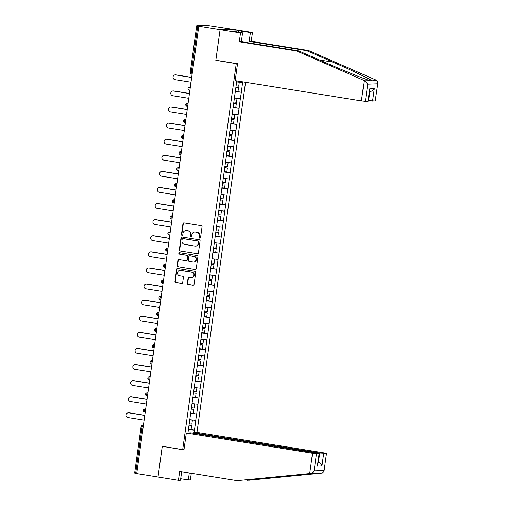 <?xml version="1.0" encoding="UTF-8"?>
<svg xmlns="http://www.w3.org/2000/svg" width="506" height="506" viewBox="0 0 506 506"><rect width="100%" height="100%" fill="white"/><g stroke="black" fill="none" stroke-linecap="round" stroke-linejoin="round"><path stroke-width="0.76" d="M199.788 238.193A0.715 0.677 -92.1 0 0 200.553 237.592L202.046 226.833A1.025 0.968 -92.1 0 0 201.23 225.663L184.039 222.906A1.025 0.968 -92.1 0 0 182.944 223.766L181.452 234.518A0.715 0.677 -92.1 0 0 182.147 235.347A0.715 0.677 -92.1 0 0 182.786 234.733L182.982 233.342A3.276 3.087 -92.1 0 1 186.486 230.597L187.922 230.825A3.276 3.087 -92.1 0 1 190.528 234.556L190.332 235.948A0.715 0.677 -92.1 0 0 191.028 236.77A0.715 0.677 -92.1 0 0 191.673 236.163L191.863 234.771A3.276 3.087 -92.1 0 1 195.367 232.02L196.802 232.254A3.276 3.087 -92.1 0 1 199.408 235.979L199.219 237.377A0.715 0.677 -92.1 0 0 199.788 238.193M187.328 283.309A1.025 0.968 -92.1 0 0 188.137 284.473L192.963 285.251A1.025 0.968 -92.1 0 0 194.057 284.391L195.714 272.443A1.025 0.968 -92.1 0 0 194.905 271.279L177.707 268.515A1.025 0.968 -92.1 0 0 176.613 269.375L174.956 281.323A1.025 0.968 -92.1 0 0 175.772 282.487L181.597 283.423A1.025 0.968 -92.1 0 0 182.691 282.563L183.4 277.452A1.025 0.968 -92.1 0 0 182.59 276.289L179.7 275.821A2.739 2.581 -92.1 0 1 179.972 270.375A2.739 2.581 -92.1 0 1 180.452 270.406L191.768 272.222A2.739 2.581 -92.1 0 1 191.496 277.667A2.739 2.581 -92.1 0 1 191.015 277.642L189.13 277.339A1.025 0.968 -92.1 0 0 188.036 278.199L187.328 283.309L187.675 283.297A1.025 0.968 -92.1 0 0 188.485 284.461L193.311 285.239A1.025 0.968 -92.1 0 0 193.317 285.239L192.963 285.251M377.931 82.756L375.224 100.985L377.931 82.756L376.818 80.41L376.173 80.112L308.654 50.543L251.242 41.321L252.469 32.454L232.033 29.171L220.097 29.607L215.828 60.347L236.264 63.629L182.704 449.613L162.274 446.33L158.005 477.069L136.696 473.648L198.788 26.185L199.307 26.167L197.751 25.914L191.268 72.643L192.318 72.813M197.751 25.914L196.815 25.661L206.663 25.3L232.033 29.171L220.097 29.607L198.788 26.185M197.334 253.759A1.025 0.968 -92.1 0 0 198.428 252.905L200.085 240.957A1.025 0.968 -92.1 0 0 199.269 239.787L182.078 237.029A1.025 0.968 -92.1 0 0 180.984 237.89L179.326 249.837A1.025 0.968 -92.1 0 0 180.142 251.001L197.682 253.746A1.025 0.968 -92.1 0 0 197.682 253.753L180.142 251.001M197.903 256.7L196.246 268.648A1.025 0.968 -92.1 0 1 195.145 269.508L177.954 266.744A1.025 0.968 -92.1 0 1 177.138 265.58L177.853 260.464A1.025 0.968 -92.1 0 1 178.947 259.61L185.917 260.729A1.025 0.968 -92.1 0 0 187.011 259.869L187.486 256.479A1.025 0.968 -92.1 0 0 186.67 255.309L179.409 254.145A0.715 0.677 -92.1 0 1 179.485 252.722A0.715 0.677 -92.1 0 1 179.605 252.728L197.087 255.536A1.025 0.968 -92.1 0 1 197.903 256.7M184.007 449.562L182.704 449.613M196.942 432.611L245.549 82.307M236.264 63.629L236.802 63.611M188.365 429.164L194.462 430.144L195.822 420.341L189.782 419.702M194.462 430.144L194 432.719M187.947 432.94L210.629 269.458M212.767 253.342L210.528 269.458M212.862 253.367L236.795 80.903M242.69 81.846L242.608 82.434L236.675 81.789M235.258 91.251L241.356 92.225L242.608 82.434M241.356 92.225L240.375 98.525L234.442 97.879M233.026 107.342L239.123 108.316L240.375 98.525M239.123 108.316L238.143 114.615L232.21 113.97M230.793 123.432L236.89 124.406L238.143 114.615M236.89 124.406L235.91 130.706L229.977 130.061M228.56 139.523L234.651 140.504L235.91 130.706M234.651 140.504L233.677 146.797L227.744 146.152M226.327 155.614L232.418 156.594L233.677 146.797M232.418 156.594L231.444 162.888L225.512 162.243M224.095 171.705L230.186 172.685L231.444 162.888M230.186 172.685L229.212 178.979L223.272 178.333M221.862 187.796L227.953 188.776L229.212 178.979M227.953 188.776L226.979 195.069L221.04 194.424M219.623 203.886L225.72 204.867L226.979 195.069M225.72 204.867L224.746 211.16L218.807 210.515M217.39 219.977L223.488 220.958L224.746 211.16M223.488 220.958L222.513 227.251L216.574 226.606M215.158 236.068L221.255 237.048L222.513 227.251M221.255 237.048L220.281 243.342L214.342 242.697M212.925 252.159L219.022 253.139L220.281 243.342M219.022 253.139L218.048 259.433L212.109 258.787M210.692 268.25L216.789 269.23L218.048 259.433M216.789 269.23L215.815 275.523L209.876 274.885M208.459 284.34L214.557 285.321L215.815 275.523M214.557 285.321L213.583 291.62L207.643 290.975M206.227 300.431L212.324 301.412L213.583 291.62M212.324 301.412L211.35 307.711L205.411 307.066M203.994 316.522L210.091 317.502L211.35 307.711M210.091 317.502L209.117 323.802L203.178 323.157M201.761 332.619L207.858 333.593L209.117 323.802M207.858 333.593L206.884 339.893L200.945 339.248M199.528 348.71L205.626 349.684L206.884 339.893M205.626 349.684L204.652 355.984L198.713 355.338M197.296 364.801L203.393 365.775L204.652 355.984M203.393 365.775L202.419 372.074L196.48 371.429M195.063 380.892L201.16 381.872L202.419 372.074M201.16 381.872L200.186 388.165L194.247 387.52M192.83 396.982L198.928 397.963L200.186 388.165M198.928 397.963L197.954 404.256L192.014 403.611M190.598 413.073L196.695 414.053L197.954 404.256M196.695 414.053L195.721 420.347M196.594 414.053L190.553 413.402M198.826 397.963L192.786 397.311M201.059 381.872L195.019 381.214M203.292 365.781L197.251 365.123M205.525 349.69L199.484 349.032M207.757 333.599L201.717 332.942M209.99 317.509L203.95 316.851M212.223 301.418L206.182 300.76M214.455 285.327L208.415 284.669M216.688 269.236L210.648 268.578M218.921 253.145L212.881 252.488M221.154 237.055L215.113 236.397M223.386 220.958L217.346 220.306M225.619 204.867L219.579 204.215M227.852 188.776L221.811 188.124M230.085 172.685L224.044 172.034M232.317 156.594L226.277 155.943M234.55 140.504L228.51 139.846M236.783 124.413L230.742 123.755M239.015 108.322L232.975 107.664M241.248 92.231L235.208 91.573M136.709 473.546L134.634 473.142L141.117 426.413L142.142 426.647L135.659 473.376M194.361 430.144L188.321 429.493M215.828 60.347L216.366 60.328M200.085 238.168A0.715 0.677 -92.1 0 1 199.566 237.365L199.756 235.967A3.276 3.087 -92.1 0 0 197.15 232.241L196.802 232.254M194.797 231.988L195.145 231.976A3.276 3.087 -92.1 0 1 195.721 232.007L197.15 232.241M185.917 230.559L186.265 230.546A3.276 3.087 -92.1 0 1 186.834 230.584L188.27 230.812A3.276 3.087 -92.1 0 1 190.876 234.544L190.68 235.935A0.715 0.677 -92.1 0 0 191.198 236.738M184.032 222.906A1.025 0.968 -92.1 0 0 183.292 223.753L181.799 234.506A0.715 0.677 -92.1 0 0 182.318 235.315M182.078 237.029A1.025 0.968 -92.1 0 0 181.331 237.877L179.674 249.825A1.025 0.968 -92.1 0 0 180.49 250.989M198.592 241.855A0.715 0.677 -92.1 0 0 198.023 241.039L182.932 238.617A0.715 0.677 -92.1 0 0 182.166 239.218L181.964 240.685A3.276 3.087 -92.1 0 0 184.57 244.417L194.886 246.074A3.276 3.087 -92.1 0 0 198.39 243.323L198.592 241.855L198.94 241.843A0.715 0.677 -92.1 0 0 198.371 241.027L198.023 241.039M183.033 238.611A0.715 0.677 -92.1 0 1 183.28 238.604L198.371 241.027M195.455 246.106L195.803 246.093A3.276 3.087 -92.1 0 0 198.738 243.31L198.39 243.323M198.94 241.843L198.738 243.31M195.145 269.508L177.954 266.744M178.941 259.603A1.025 0.968 -92.1 0 0 178.201 260.451L177.486 265.568A1.025 0.968 -92.1 0 0 178.302 266.732M186.094 260.735L186.442 260.723A1.025 0.968 -92.1 0 0 187.359 259.856L187.834 256.46A1.025 0.968 -92.1 0 0 187.018 255.296L179.409 254.145M179.662 252.734A0.715 0.677 -92.1 0 0 179.756 254.132M193.153 261.887A2.739 2.581 -92.1 0 0 196.107 259.338A2.739 2.581 -92.1 0 0 193.906 256.472L189.921 255.834A1.025 0.968 -92.1 0 0 188.82 256.687L188.352 260.084A1.025 0.968 -92.1 0 0 189.168 261.248L193.153 261.887M193.627 261.918L193.981 261.906A2.739 2.581 -92.1 0 0 194.253 256.46L193.906 256.472M189.737 255.821L190.085 255.808A1.025 0.968 -92.1 0 1 190.269 255.821L194.253 256.46M189.13 277.339A1.025 0.968 -92.1 0 0 188.384 278.186L187.675 283.297M191.496 277.667L191.844 277.655A2.739 2.581 -92.1 0 0 192.116 272.209L191.768 272.222M179.972 270.375L180.319 270.362A2.739 2.581 -92.1 0 1 180.8 270.394L192.116 272.209M177.707 268.515A1.025 0.968 -92.1 0 0 176.961 269.363L175.304 281.311A1.025 0.968 -92.1 0 0 176.12 282.474L181.945 283.411A1.025 0.968 -92.1 0 0 181.951 283.411L181.597 283.423M176.139 74.888L175.62 74.907A2.397 2.264 -92.1 0 0 175.202 74.882L175.721 74.863A2.397 2.264 87.9 0 1 176.139 74.888L191.679 77.38M175.202 74.882A2.397 2.264 -92.1 0 0 174.962 79.651L191.009 82.225M235.998 85.9L238.737 86.203L239.287 82.231L236.65 81.94M236.669 81.839L239.287 82.231M235.258 91.213L237.997 91.516L238.554 87.544L235.815 87.241M235.828 87.14L238.554 87.544M175.62 74.907L191.666 77.481M173.906 90.979L173.387 90.998A2.397 2.264 -92.1 0 0 172.97 90.972L173.488 90.954A2.397 2.264 87.9 0 1 173.906 90.979L189.446 93.471M172.97 90.972A2.397 2.264 -92.1 0 0 172.729 95.742L188.776 98.316M233.766 101.991L236.504 102.294L237.055 98.322L234.417 98.031M234.43 97.93L237.055 98.322M233.026 107.304L235.764 107.607L236.321 103.635L233.576 103.332M233.595 103.23L236.321 103.635M173.387 90.998L189.434 93.572M171.673 107.07L171.155 107.089A2.397 2.264 -92.1 0 0 170.737 107.063L171.256 107.044A2.397 2.264 87.9 0 1 171.673 107.07L187.214 109.562M170.737 107.063A2.397 2.264 -92.1 0 0 170.497 111.832L186.543 114.413M231.533 118.081L234.272 118.385L234.822 114.419L232.184 114.122M232.197 114.021L234.822 114.419M230.793 123.394L233.532 123.698L234.088 119.726L231.343 119.422M231.362 119.321L234.088 119.726M171.155 107.089L187.201 109.663M169.44 123.16L168.922 123.179A2.397 2.264 -92.1 0 0 168.504 123.154L169.023 123.135A2.397 2.264 87.9 0 1 169.44 123.16L184.981 125.652M168.504 123.154A2.397 2.264 -92.1 0 0 168.264 127.923L184.31 130.504M229.3 134.172L232.039 134.476L232.589 130.51L229.952 130.213M229.964 130.112L232.589 130.51M228.56 139.485L231.299 139.789L231.856 135.817L229.11 135.513M229.129 135.412L231.856 135.817M168.922 123.179L184.968 125.754M167.208 139.251L166.689 139.27A2.397 2.264 -92.1 0 0 166.272 139.245L166.79 139.226A2.397 2.264 87.9 0 1 167.208 139.251L182.748 141.75M166.272 139.245A2.397 2.264 -92.1 0 0 166.031 144.014L182.078 146.595M227.067 150.263L229.806 150.573L230.356 146.601L227.719 146.304M227.732 146.202L230.356 146.601M226.327 155.576L229.066 155.88L229.623 151.914L226.878 151.604M226.897 151.503L229.623 151.914M166.689 139.27L182.736 141.844M164.975 155.342L164.456 155.361A2.397 2.264 -92.1 0 0 164.039 155.336L164.558 155.317A2.397 2.264 87.9 0 1 164.975 155.342L180.515 157.84M164.039 155.336A2.397 2.264 -92.1 0 0 163.799 160.105L179.845 162.685M224.835 166.354L227.573 166.664L228.124 162.692L225.486 162.394M225.499 162.293L228.124 162.692M224.095 171.667L226.833 171.97L227.384 168.005L224.645 167.695M224.664 167.594L227.384 168.005M164.456 155.361L180.503 157.942M364.238 80.555L367.754 84.173L365.376 101.345L361.41 100.915L364.238 80.555L296.712 50.979L239.3 41.758L240.533 32.89L220.097 29.607L215.847 60.246L237.548 63.731L235.201 80.644L361.41 100.915M238.573 32.169L238.769 30.765L232.052 31.011L242.583 32.814L241.356 41.688L298.768 50.904L325.004 62.396C343.53 70.562 365.977 79.644 370.12 80.656C371.372 81.055 371.878 81.036 371.638 80.599C370.879 79.467 351.575 70.264 332.834 62.105L306.598 50.619L249.186 41.397L250.413 32.529L242.241 31.214L242.032 32.726M298.768 50.904L296.712 50.979M242.583 32.814L240.533 32.89M241.356 41.688L239.3 41.758M375.224 100.985L368.615 100.65L369.899 91.422M368.286 100.599L368.615 100.65M238.769 30.765L242.241 31.214M252.469 32.454L250.413 32.529M251.242 41.321L249.186 41.397M308.654 50.543L306.598 50.619M368.02 101.251L369.734 88.873L368.197 101.213L365.376 101.345M371.119 80.916L376.818 80.41M241.488 32.637L241.685 31.233M369.905 91.365C371.758 91.453 373.219 90.561 374.295 88.702L372.58 101.08M245.132 480.042L249.022 480.264L322.322 473.123L323.985 471.491L326.509 453.3L198.244 432.56L193.507 432.738L319.722 453.009L326.332 453.338M246.972 480.339L317.192 473.224M180.705 478.765L188.327 479.985L189.295 473.021M188.327 479.985L190.376 479.909L191.293 473.344M186.303 433.003L312.518 453.275L319.305 453.566L191.04 432.826L186.303 433.003L183.956 449.916L162.793 446.412M316.478 453.705L314.099 470.877C313.271 472.414 312.05 473.306 310.444 473.559L237.086 480.7L179.674 471.478L178.441 480.352L180.497 480.276L181.673 471.801M178.441 480.352L158.005 477.069L162.255 446.431M237.086 480.7L310.444 473.559M193.444 433.212L193.507 432.738M323.688 453.439L321.968 465.817C321.411 463.945 320.235 462.769 318.432 462.288L318.103 462.237M322.322 473.123L315.63 473.369M319.305 453.566L317.407 465.982L319.128 453.604M162.742 171.433L162.224 171.452A2.397 2.264 -92.1 0 0 161.806 171.426L162.325 171.407A2.397 2.264 87.9 0 1 162.742 171.433L178.283 173.931M161.806 171.426A2.397 2.264 -92.1 0 0 161.566 176.196L177.612 178.776M222.602 182.445L225.341 182.755L225.891 178.782L223.254 178.485M223.266 178.384L225.891 178.782M221.862 187.758L224.601 188.068L225.151 184.095L222.412 183.786M222.431 183.684L225.151 184.095M162.224 171.452L178.27 174.032M160.51 187.524L159.991 187.543A2.397 2.264 -92.1 0 0 159.573 187.517L160.092 187.498A2.397 2.264 87.9 0 1 160.51 187.524L176.05 190.022M159.573 187.517A2.397 2.264 -92.1 0 0 159.333 192.286L175.38 194.867M220.369 198.542L223.108 198.845L223.658 194.873L221.021 194.576M221.033 194.475L223.658 194.873M219.629 203.848L222.368 204.158L222.918 200.186L220.18 199.883M220.199 199.775L222.918 200.186M159.991 187.543L176.037 190.123M158.277 203.614L157.758 203.633A2.397 2.264 -92.1 0 0 157.341 203.608L157.859 203.589A2.397 2.264 87.9 0 1 158.277 203.614L173.817 206.113M157.341 203.608A2.397 2.264 -92.1 0 0 157.1 208.377L173.147 210.958M218.137 214.633L220.875 214.936L221.426 210.964L218.788 210.673M218.801 210.566L221.426 210.964M217.397 219.939L220.135 220.249L220.686 216.277L217.947 215.973M217.966 215.866L220.686 216.277M157.758 203.633L173.805 206.214M156.044 219.705L155.525 219.724A2.397 2.264 -92.1 0 0 155.108 219.699L155.627 219.68A2.397 2.264 87.9 0 1 156.044 219.705L171.585 222.204M155.108 219.699A2.397 2.264 -92.1 0 0 154.868 224.468L170.914 227.049M215.904 230.723L218.643 231.027L219.193 227.055L216.555 226.764M216.568 226.656L219.193 227.055M215.164 236.036L217.903 236.34L218.453 232.368L215.714 232.064M215.733 231.957L218.453 232.368M155.525 219.724L171.572 222.305M153.811 235.796L153.293 235.815A2.397 2.264 -92.1 0 0 152.875 235.79L153.394 235.771A2.397 2.264 87.9 0 1 153.811 235.796L169.352 238.294M152.875 235.79A2.397 2.264 -92.1 0 0 152.635 240.565L168.681 243.139M213.671 246.814L216.41 247.118L216.96 243.146L214.323 242.855M214.335 242.747L216.96 243.146M212.931 252.127L215.67 252.431L216.22 248.459L213.481 248.155M213.5 248.048L216.22 248.459M153.293 235.815L169.339 238.396M151.579 251.887L151.06 251.906A2.397 2.264 -92.1 0 0 150.643 251.88L151.161 251.861A2.397 2.264 87.9 0 1 151.579 251.887L167.119 254.385M150.643 251.88A2.397 2.264 -92.1 0 0 150.402 256.656L166.449 259.23M211.438 262.905L214.177 263.209L214.727 259.236L212.09 258.945M212.103 258.838L214.727 259.236M210.698 268.218L213.437 268.522L213.987 264.549L211.249 264.246M211.268 264.138L213.987 264.549M151.06 251.906L167.106 254.486M149.346 267.978L148.827 267.997A2.397 2.264 -92.1 0 0 148.41 267.971L148.928 267.952A2.397 2.264 87.9 0 1 149.346 267.978L164.886 270.476M148.41 267.971A2.397 2.264 -92.1 0 0 148.169 272.747L164.216 275.321M209.206 278.996L211.944 279.299L212.495 275.327L209.857 275.036M209.87 274.929L212.495 275.327M208.466 284.309L211.204 284.612L211.755 280.64L209.016 280.337M209.035 280.229L211.755 280.64M148.827 267.997L164.874 270.577M147.113 284.075L146.595 284.094A2.397 2.264 -92.1 0 0 146.177 284.068L146.696 284.043A2.397 2.264 87.9 0 1 147.113 284.075L162.654 286.567M146.177 284.068A2.397 2.264 -92.1 0 0 145.937 288.837L161.983 291.412M206.973 295.087L209.712 295.39L210.262 291.418L207.624 291.127M207.637 291.02L210.262 291.418M206.233 300.4L208.972 300.703L209.522 296.731L206.783 296.427M206.802 296.326L209.522 296.731M146.595 284.094L162.641 286.668M144.88 300.166L144.362 300.185A2.397 2.264 -92.1 0 0 143.944 300.159L144.463 300.14A2.397 2.264 87.9 0 1 144.88 300.166L160.421 302.658M143.944 300.159A2.397 2.264 -92.1 0 0 143.704 304.928L159.751 307.503M204.74 311.177L207.479 311.481L208.029 307.509L205.392 307.218M205.404 307.117L208.029 307.509M204 316.49L206.739 316.794L207.289 312.822L204.55 312.518M204.569 312.417L207.289 312.822M144.362 300.185L160.408 302.759M142.648 316.256L142.129 316.275A2.397 2.264 -92.1 0 0 141.712 316.25L142.23 316.231A2.397 2.264 87.9 0 1 142.648 316.256L158.188 318.748M141.712 316.25A2.397 2.264 -92.1 0 0 141.465 321.019L157.518 323.593M202.508 327.268L205.246 327.572L205.797 323.6L203.159 323.309M203.172 323.207L205.797 323.6M201.767 332.581L204.506 332.885L205.056 328.913L202.318 328.609M202.337 328.508L205.056 328.913M142.129 316.275L158.176 318.85M140.415 332.347L139.896 332.366A2.397 2.264 -92.1 0 0 139.479 332.341L139.998 332.322A2.397 2.264 87.9 0 1 140.415 332.347L155.956 334.839M139.479 332.341A2.397 2.264 -92.1 0 0 139.232 337.11L155.285 339.684M200.275 343.359L203.014 343.663L203.564 339.69L200.926 339.399M200.939 339.298L203.564 339.69M199.535 348.672L202.273 348.976L202.824 345.003L200.085 344.7M200.104 344.599L202.824 345.003M139.896 332.366L155.943 334.94M138.182 348.438L137.664 348.457A2.397 2.264 -92.1 0 0 137.246 348.432L137.765 348.413A2.397 2.264 87.9 0 1 138.182 348.438L153.723 350.93M137.246 348.432A2.397 2.264 -92.1 0 0 136.999 353.201L153.052 355.781M198.042 359.45L200.781 359.753L201.331 355.788L198.694 355.49M198.706 355.389L201.331 355.788M197.302 364.763L200.041 365.066L200.591 361.094L197.852 360.791M197.865 360.689L200.591 361.094M137.664 348.457L153.71 351.031M135.95 364.529L135.431 364.548A2.397 2.264 -92.1 0 0 135.013 364.522L135.532 364.503A2.397 2.264 87.9 0 1 135.95 364.529L151.49 367.021M135.013 364.522A2.397 2.264 -92.1 0 0 134.767 369.291L150.82 371.872M195.809 375.541L198.548 375.844L199.098 371.878L196.461 371.581M196.473 371.48L199.098 371.878M195.069 380.854L197.808 381.157L198.358 377.191L195.62 376.881M195.632 376.78L198.358 377.191M135.431 364.548L151.477 367.122M133.717 380.62L133.198 380.638A2.397 2.264 -92.1 0 0 132.781 380.613L133.299 380.594A2.397 2.264 87.9 0 1 133.717 380.62L149.257 383.118M132.781 380.613A2.397 2.264 -92.1 0 0 132.534 385.382L148.587 387.963M193.577 391.631L196.315 391.941L196.866 387.969L194.228 387.672M194.241 387.571L196.866 387.969M192.837 396.944L195.575 397.248L196.126 393.282L193.387 392.972M193.4 392.871L196.126 393.282M133.198 380.638L149.245 383.213M131.484 396.71L130.959 396.729A2.397 2.264 -92.1 0 0 130.548 396.704L131.067 396.685A2.397 2.264 87.9 0 1 131.484 396.71L147.025 399.209M130.548 396.704A2.397 2.264 -92.1 0 0 130.301 401.473L146.354 404.054M191.344 407.722L194.083 408.032L194.633 404.06L191.995 403.763M192.008 403.661L194.633 404.06M190.604 413.035L193.343 413.339L193.893 409.373L191.154 409.063M191.167 408.962L193.893 409.373M130.959 396.729L147.012 399.31M129.251 412.801L128.726 412.82A2.397 2.264 -92.1 0 0 128.309 412.795L128.834 412.776A2.397 2.264 87.9 0 1 129.251 412.801L144.792 415.299M128.309 412.795A2.397 2.264 -92.1 0 0 128.069 417.564L144.121 420.144M189.111 423.813L191.85 424.123L192.4 420.151L189.763 419.853M189.775 419.752L192.4 420.151M188.371 429.126L191.11 429.436L191.66 425.464L188.921 425.154M188.934 425.053L191.66 425.464M128.726 412.82L144.779 415.401M190.332 72.39L191.268 72.643A1.562 0.512 99.1 0 0 191.54 74.167A1.562 0.512 99.1 0 0 191.572 74.167L191.54 74.167A1.562 1.562 0 0 1 190.237 72.409L196.72 25.679M143.192 426.817L142.142 426.647A1.562 0.512 -80.9 0 1 142.882 425.084L143.419 425.166M190.326 87.146L189.769 87.165L190.313 87.253M189.035 88.733A1.562 0.512 -80.9 0 1 189.769 87.165A1.562 1.474 87.9 0 0 189.497 87.152A1.562 1.562 0 0 0 189.307 90.258A1.562 0.512 99.1 0 0 189.339 90.264L189.307 90.258A1.562 0.512 99.1 0 1 189.035 88.733M187.264 103.243A1.562 1.562 0 0 0 187.075 106.349A1.562 0.512 99.1 0 1 186.803 104.824A1.562 0.512 -80.9 0 1 187.536 103.256A1.562 1.474 87.9 0 0 187.264 103.243L188.08 103.344M187.65 106.437L187.106 106.355A1.562 0.512 99.1 0 1 187.075 106.349L187.65 106.443M185.86 119.327L185.304 119.346L185.847 119.435M185.417 122.528L184.873 122.446A1.562 0.512 99.1 0 1 184.842 122.439A1.562 0.512 99.1 0 1 184.57 120.915A1.562 0.512 -80.9 0 1 185.304 119.346A1.562 1.474 87.9 0 0 185.032 119.334A1.562 1.562 0 0 0 184.842 122.439L185.417 122.534M183.627 135.418L183.071 135.444L183.615 135.526M183.185 138.619L182.641 138.536A1.562 0.512 99.1 0 1 182.609 138.53A1.562 0.512 99.1 0 1 182.337 137.006A1.562 0.512 -80.9 0 1 183.071 135.444A1.562 1.474 87.9 0 0 182.799 135.425A1.562 1.562 0 0 0 182.609 138.53L183.185 138.625M181.395 151.509L180.838 151.534L181.382 151.617M180.952 154.716L180.408 154.627A1.562 0.512 99.1 0 1 180.376 154.627A1.562 0.512 99.1 0 1 180.104 153.097A1.562 0.512 -80.9 0 1 180.838 151.534A1.562 1.474 87.9 0 0 180.566 151.515A1.562 1.562 0 0 0 180.376 154.627L180.952 154.716M179.162 167.6L178.605 167.625L179.149 167.707M178.719 170.807L178.175 170.718A1.562 0.512 99.1 0 1 178.144 170.718A1.562 0.512 99.1 0 1 177.872 169.187A1.562 0.512 -80.9 0 1 178.605 167.625A1.562 1.474 87.9 0 0 178.333 167.606A1.562 1.562 0 0 0 178.144 170.718L178.719 170.807M176.101 183.697A1.562 1.562 0 0 0 175.911 186.809A1.562 0.512 99.1 0 1 175.639 185.278A1.562 0.512 -80.9 0 1 176.373 183.716A1.562 1.474 87.9 0 0 176.101 183.697L176.917 183.798M176.486 186.897L175.943 186.809A1.562 0.512 99.1 0 1 175.911 186.809L176.486 186.897M174.696 199.788L174.14 199.807L174.684 199.895M174.254 202.988L173.71 202.9A1.562 0.512 99.1 0 1 173.678 202.9A1.562 0.512 99.1 0 1 173.406 201.369A1.562 0.512 -80.9 0 1 174.14 199.807A1.562 1.474 87.9 0 0 173.868 199.788A1.562 1.562 0 0 0 173.678 202.9L174.254 202.988M172.464 215.879L171.907 215.898L172.451 215.986M172.021 219.079L171.477 218.99A1.562 0.512 99.1 0 1 171.445 218.99A1.562 0.512 99.1 0 1 171.173 217.466A1.562 0.512 -80.9 0 1 171.907 215.898A1.562 1.474 87.9 0 0 171.635 215.879A1.562 1.562 0 0 0 171.445 218.99L172.021 219.079M170.231 231.969L169.674 231.988L170.218 232.077M169.788 235.17L169.244 235.081A1.562 0.512 99.1 0 1 169.213 235.081A1.562 0.512 99.1 0 1 168.941 233.557A1.562 0.512 -80.9 0 1 169.674 231.988A1.562 1.474 87.9 0 0 169.402 231.969A1.562 1.562 0 0 0 169.213 235.081L169.788 235.17M167.998 248.06L167.442 248.079L167.986 248.168M167.556 251.261L167.012 251.172A1.562 0.512 99.1 0 1 166.98 251.172A1.562 0.512 99.1 0 1 166.708 249.648A1.562 0.512 -80.9 0 1 167.442 248.079A1.562 1.474 87.9 0 0 167.17 248.06A1.562 1.562 0 0 0 166.98 251.172L167.556 251.261M165.766 264.151L165.209 264.17L165.753 264.258M165.323 267.351L164.779 267.263A1.562 0.512 99.1 0 1 164.747 267.263A1.562 0.512 99.1 0 1 164.475 265.739A1.562 0.512 -80.9 0 1 165.209 264.17A1.562 1.474 87.9 0 0 164.937 264.151A1.562 1.562 0 0 0 164.747 267.263L165.323 267.358M162.704 280.242A1.562 1.562 0 0 0 162.515 283.354A1.562 0.512 99.1 0 1 162.243 281.829A1.562 0.512 -80.9 0 1 162.976 280.261A1.562 1.474 87.9 0 0 162.704 280.242L163.52 280.349M163.09 283.442L162.546 283.354A1.562 0.512 99.1 0 1 162.515 283.354L163.09 283.449M161.3 296.333L160.744 296.352L161.287 296.44M160.857 299.533L160.313 299.444A1.562 0.512 99.1 0 1 160.282 299.444A1.562 0.512 99.1 0 1 160.01 297.92A1.562 0.512 -80.9 0 1 160.744 296.352A1.562 1.474 87.9 0 0 160.472 296.339A1.562 1.562 0 0 0 160.282 299.444L160.857 299.539M159.067 312.423L158.511 312.442L159.048 312.531M158.625 315.624L158.081 315.535A1.562 0.512 99.1 0 1 158.049 315.535A1.562 0.512 99.1 0 1 157.777 314.011A1.562 0.512 -80.9 0 1 158.511 312.442A1.562 1.474 87.9 0 0 158.239 312.43A1.562 1.562 0 0 0 158.049 315.535L158.625 315.63M156.835 328.514L156.278 328.533L156.816 328.622M156.392 331.715L155.848 331.632A1.562 0.512 99.1 0 1 155.816 331.626A1.562 0.512 99.1 0 1 155.538 330.102A1.562 0.512 -80.9 0 1 156.278 328.533A1.562 1.474 87.9 0 0 156.006 328.52A1.562 1.562 0 0 0 155.816 331.626L156.392 331.721M154.602 344.605L154.045 344.624L154.583 344.712M154.159 347.805L153.615 347.723A1.562 0.512 99.1 0 1 153.584 347.717A1.562 0.512 99.1 0 1 153.305 346.193A1.562 0.512 -80.9 0 1 154.045 344.624A1.562 1.474 87.9 0 0 153.773 344.611A1.562 1.562 0 0 0 153.584 347.717L154.153 347.812M151.541 360.702A1.562 1.562 0 0 0 151.351 363.808A1.562 0.512 99.1 0 1 151.073 362.283A1.562 0.512 -80.9 0 1 151.813 360.715A1.562 1.474 87.9 0 0 151.541 360.702L152.35 360.803M151.926 363.896L151.383 363.814A1.562 0.512 99.1 0 1 151.351 363.808L151.92 363.903M150.137 376.787L149.58 376.812L150.118 376.894M149.694 379.987L149.15 379.905A1.562 0.512 99.1 0 1 149.118 379.898A1.562 0.512 99.1 0 1 148.84 378.374A1.562 0.512 -80.9 0 1 149.58 376.812A1.562 1.474 87.9 0 0 149.308 376.793A1.562 1.562 0 0 0 149.118 379.898L149.687 379.993M147.904 392.877L147.347 392.903L147.885 392.985M147.461 396.084L146.917 395.996A1.562 0.512 99.1 0 1 146.885 395.996A1.562 0.512 99.1 0 1 146.607 394.465A1.562 0.512 -80.9 0 1 147.347 392.903A1.562 1.474 87.9 0 0 147.075 392.884A1.562 1.562 0 0 0 146.885 395.996L147.455 396.084M145.671 408.968L145.114 408.993L145.652 409.076M145.222 412.175L144.684 412.086A1.562 0.512 99.1 0 1 144.653 412.086A1.562 0.512 99.1 0 1 144.374 410.556A1.562 0.512 -80.9 0 1 145.114 408.993A1.562 1.474 87.9 0 0 144.843 408.974A1.562 1.562 0 0 0 144.653 412.086L145.222 412.175M143.438 425.059L142.882 425.084A1.562 1.474 87.9 0 0 142.61 425.065A1.562 1.562 0 0 0 141.117 426.413M199.756 235.967L199.408 235.979M195.721 232.007L195.367 232.02M190.68 235.935L190.332 235.948M190.876 234.544L190.528 234.556M188.27 230.812L187.922 230.825M186.834 230.584L186.486 230.597M181.799 234.506L181.452 234.518M183.292 223.753L182.944 223.766M199.566 237.365L199.219 237.377M179.674 249.825L179.326 249.837M181.331 237.877L180.984 237.89M183.28 238.604L182.932 238.617M177.486 265.568L177.138 265.58M178.201 260.451L177.853 260.464M187.359 259.856L187.011 259.869M187.834 256.46L187.486 256.479M187.018 255.296L186.67 255.309M190.269 255.821L189.921 255.834M188.384 278.186L188.036 278.199M180.8 270.394L180.452 270.406M176.12 282.474L175.772 282.487M175.304 281.311L174.956 281.323M176.961 269.363L176.613 269.375M188.485 284.461L188.137 284.473M364.94 80.846L370.12 80.656M377.609 83.813L367.754 84.173M369.734 88.873L374.295 88.702M319.431 59.955L332.834 62.105M314.099 470.877L323.948 470.517M321.968 465.817L317.407 465.982M309.691 473.635L312.518 453.275M318.097 462.301L318.432 462.288L319.722 453.009M273.348 477.297L275.182 477.594M189.497 87.152L190.332 87.121M185.032 119.334L185.866 119.302M182.799 135.425L183.634 135.393M180.566 151.515L181.401 151.484M178.333 167.606L179.168 167.575M173.868 199.788L174.703 199.756M171.635 215.879L172.47 215.847M169.402 231.969L170.237 231.938M167.17 248.06L168.005 248.035M164.937 264.151L165.766 264.126M160.472 296.339L161.3 296.307M158.239 312.43L159.067 312.398M156.006 328.52L156.835 328.489M153.773 344.611L154.602 344.58M149.308 376.793L150.137 376.761M147.075 392.884L147.904 392.852M144.843 408.974L145.671 408.943M142.61 425.065L143.438 425.034M183.153 238.592L182.805 238.604M369.557 91.434L370.468 91.403M326.509 453.3L323.985 471.491"/></g></svg>
